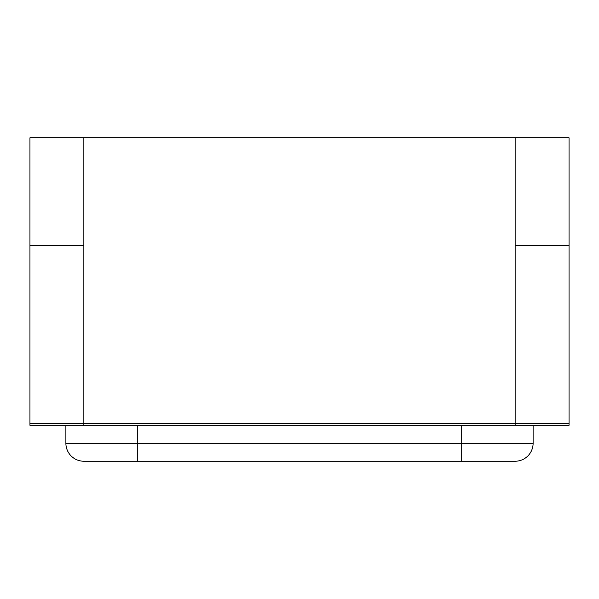 <?xml version="1.0" encoding="UTF-8"?>
<svg xmlns="http://www.w3.org/2000/svg" width="599" height="599" viewBox="0 0 599 599"><rect width="100%" height="100%" fill="white"/><g stroke="black" fill="none" stroke-linecap="round" stroke-linejoin="round"><path stroke-width="0.9" d="M83.86 425.29L29.95 425.29L29.95 423.493L515.14 423.493L83.86 423.493L83.86 425.29L515.14 425.29L515.14 423.493L569.05 423.493L569.05 425.29L515.14 425.29M83.86 461.23A17.97 17.97 0 0 1 65.89 443.26L533.11 443.26A17.97 17.97 0 0 1 515.14 461.23L83.86 461.23A17.97 17.97 0 0 1 65.89 443.26L65.89 425.29M515.14 461.23A17.97 17.97 0 0 0 533.11 443.26L533.11 425.29M569.05 137.77L515.14 137.77L515.14 245.59L569.05 245.59L569.05 137.77L569.05 423.493L515.14 423.493L515.14 137.77L83.86 137.77L83.86 423.493L29.95 423.493L29.95 137.77L29.95 245.59L83.86 245.59L29.95 245.59M515.14 245.59L569.05 245.59M29.95 137.77L83.86 137.77L83.86 245.59M137.77 461.23L137.77 425.29M461.23 461.23L461.23 425.29"/></g></svg>
